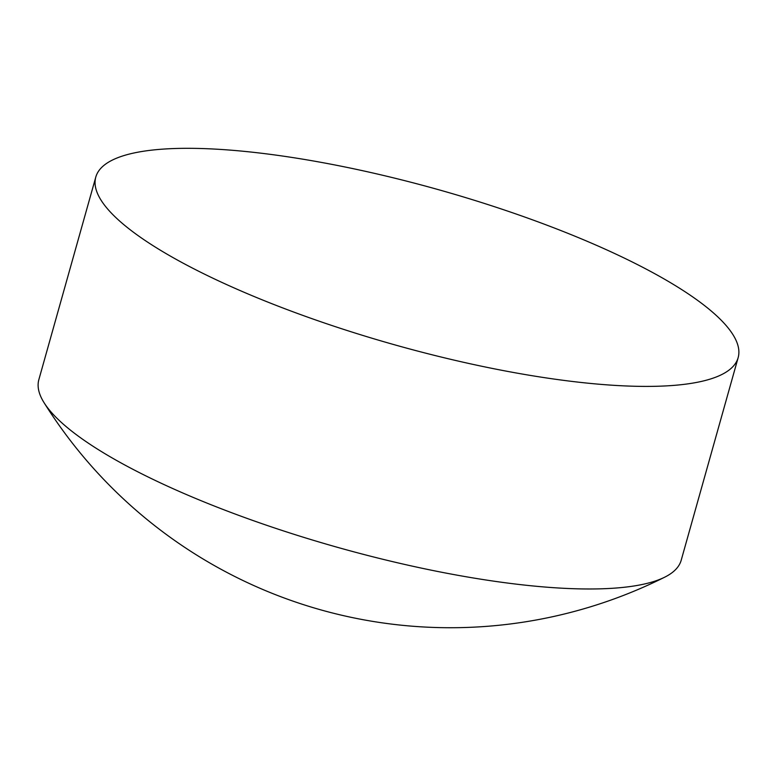 <?xml version="1.0" encoding="UTF-8"?>
<svg xmlns="http://www.w3.org/2000/svg" width="777" height="777" viewBox="0 0 777 777"><rect width="100%" height="100%" fill="white"/><g stroke="black" fill="none" stroke-linecap="round" stroke-linejoin="round"><path stroke-width="1.17" d="M95.794 177.078L38.85 379.662A333.624 80.604 15.7 0 0 44.027 402.632A333.624 80.604 15.7 0 0 126.641 465.986A333.624 80.604 15.7 0 0 581.75 588.917A333.624 80.604 15.7 0 0 664.821 577.126A333.624 80.604 15.7 0 0 681.206 560.217L738.15 357.643A333.624 80.604 15.7 0 0 650.359 271.319A333.624 80.604 15.7 0 0 307.809 160.013A333.624 80.604 15.7 0 0 95.794 177.078A333.624 80.604 15.7 0 0 183.576 263.403A333.624 80.604 15.7 0 0 526.136 374.708A333.624 80.604 15.7 0 0 738.15 357.643M44.027 402.632A479.438 479.438 0 0 0 664.821 577.126"/></g></svg>
